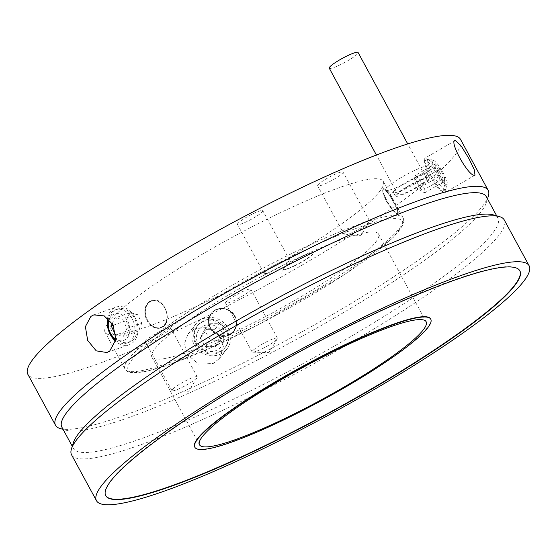<?xml version="1.0" encoding="UTF-8"?>
<svg xmlns="http://www.w3.org/2000/svg" width="557" height="557" viewBox="0 0 557 557"><rect width="100%" height="100%" fill="white"/><g stroke="black" fill="none" stroke-linecap="round" stroke-linejoin="round"><path stroke-width="0.42" stroke-dasharray="2.79 2.09" d="M329.25 68.17A16.411 2.367 151.5 0 0 341.218 64.285A16.411 2.367 151.5 0 0 356.891 54.454A16.411 2.367 151.5 0 0 358.095 52.511M425.576 180.955A16.411 2.367 151.5 0 0 426.78 179.013A16.411 2.367 151.5 0 0 411.226 184.764A16.411 2.367 151.5 0 0 397.935 194.678A16.411 2.367 151.5 0 0 409.903 190.793A16.411 2.367 151.5 0 0 425.576 180.955M390.046 206.362A13.988 2.757 59.8 0 0 396.626 213.547A13.988 2.757 59.8 0 0 393.792 202.163A13.988 2.757 59.8 0 0 383.613 189.262A13.988 2.757 59.8 0 0 382.854 189.86A13.988 2.757 59.8 0 0 390.046 206.362M383.78 188.67A14.419 2.848 59.8 0 0 383.334 188.746A14.419 2.848 59.8 0 0 382.986 189.289A14.419 2.848 59.8 0 0 387.087 200.792A14.419 2.848 59.8 0 0 397.19 213.707A14.419 2.848 59.8 0 0 397.83 213.672A14.419 2.848 59.8 0 0 393.569 200.701A14.419 2.848 59.8 0 0 383.78 188.67M436.625 180.517A17.58 3.467 59.8 0 0 445.684 189.505A17.58 3.467 59.8 0 0 446.101 188.844A17.58 3.467 59.8 0 0 439.842 172.566A17.58 3.467 59.8 0 0 428.786 159.065A17.58 3.467 59.8 0 0 427.999 159.107A17.58 3.467 59.8 0 0 436.625 180.517M434.195 169.767A17.58 3.467 -120.2 0 1 438.248 176.485A17.58 3.467 -120.2 0 1 442.815 191.176A17.58 3.467 -120.2 0 1 441.304 190.877A17.58 3.467 -120.2 0 1 433.757 182.181A17.58 3.467 -120.2 0 1 424.643 162.233A17.58 3.467 -120.2 0 1 425.137 160.771A17.58 3.467 -120.2 0 1 434.195 169.767M439.717 177.474A13.988 2.757 -120.2 0 1 433.478 160.409A13.988 2.757 -120.2 0 1 442.272 171.145A13.988 2.757 -120.2 0 1 447.257 184.102A13.988 2.757 -120.2 0 1 439.717 177.474M444.618 177.732L444.493 181.317L439.765 176.116L435.156 167.337L435.289 163.751L440.016 168.952L444.618 177.732L424.747 189.289L420.145 180.51L415.418 175.309L435.289 163.751M420.145 180.51L440.016 168.952M415.418 175.309L414.693 177.648L415.292 178.888L435.156 167.337M415.292 178.888L419.894 187.674L439.765 176.116M419.894 187.674L423.612 192.297L424.622 192.875L424.747 189.289M424.622 192.875L444.493 181.317M236.279 322.308A13.988 13.124 -141.8 0 1 225.397 335.523A13.988 13.124 -141.8 0 1 209.815 326.075A13.988 13.124 -141.8 0 1 216.025 310.026A13.988 13.124 -141.8 0 1 236.279 322.308M215.733 309.769A14.419 13.528 -141.8 0 1 234.873 316.369A14.419 13.528 -141.8 0 1 233.877 331.22A14.419 13.528 -141.8 0 1 214.18 332.947A14.419 13.528 -141.8 0 1 211.207 313.403A14.419 13.528 -141.8 0 1 215.733 309.769M228.036 337.284A17.58 16.501 -141.8 0 1 224.708 348.007A17.58 16.501 -141.8 0 1 200.687 350.116A17.58 16.501 -141.8 0 1 197.06 326.277A17.58 16.501 -141.8 0 1 215.817 321.264A17.58 16.501 -141.8 0 1 228.036 337.284M194.456 336.08A17.58 16.501 38.2 0 0 196.565 343.474A17.58 16.501 38.2 0 0 225.432 347.088A17.58 16.501 38.2 0 0 228.76 336.372A17.58 16.501 38.2 0 0 216.541 320.345A17.58 16.501 38.2 0 0 197.784 325.358A17.58 16.501 38.2 0 0 194.456 336.08M223.761 338.231A13.988 13.124 38.2 0 0 202.664 326.402A13.988 13.124 38.2 0 0 203.925 349.719A13.988 13.124 38.2 0 0 223.761 338.231M205.624 346.538L215.524 346.621L220.022 338.203L214.612 329.702L204.711 329.619L200.214 338.036L205.624 346.538L210.63 340.167L205.22 331.666L209.717 323.248L204.711 329.619M205.22 331.666L200.214 338.036M209.717 323.248L219.618 323.332L214.612 329.702M219.618 323.332L225.028 331.833L220.022 338.203M225.028 331.833L220.53 340.25L210.63 340.167M220.53 340.25L215.524 346.621M151.4 325.072A13.988 10.367 -109.2 0 0 165.081 323.993A13.988 10.367 -109.2 0 0 163.709 306.28A13.988 10.367 -109.2 0 0 149.624 302.047A13.988 10.367 -109.2 0 0 151.4 325.072M149.151 301.769A14.419 10.687 -109.2 0 0 147.125 320.672A14.419 10.687 -109.2 0 0 160.708 327.92A14.419 10.687 -109.2 0 0 166.049 310.785A14.419 10.687 -109.2 0 0 151.212 300.689A14.419 10.687 -109.2 0 0 149.151 301.769M115.745 340.404A17.58 13.034 -109.2 0 0 127.149 342.98A17.58 13.034 -109.2 0 0 133.659 322.085A17.58 13.034 -109.2 0 0 115.564 309.776A17.58 13.034 -109.2 0 0 108.281 318.674M129.572 311.976A17.58 13.034 70.8 0 1 134.272 317.866A17.58 13.034 70.8 0 1 129.294 342.228A17.58 13.034 70.8 0 1 117.43 339.283A17.58 13.034 70.8 0 1 109.903 322.245A17.58 13.034 70.8 0 1 117.708 309.024A17.58 13.034 70.8 0 1 129.572 311.976M109.158 319.502A13.988 10.367 70.8 0 1 123.013 315.61A13.988 10.367 70.8 0 1 129.294 333.97A13.988 10.367 70.8 0 1 115.905 339.241M112.312 323.513L114.742 318.04L122.582 319.286L126.912 328.414L123.41 336.303L116.002 335.126M126.912 328.414L141.777 323.234L137.447 314.106L129.607 312.86L114.742 318.04M137.447 314.106L122.582 319.286M129.607 312.86L126.105 320.741L113.28 325.211M126.105 320.741L130.435 329.869L115.988 334.91M130.435 329.869L138.268 331.116L141.777 323.234M138.268 331.116L123.41 336.303M427.936 179.904A19.342 2.792 151.5 0 0 429.356 177.62A19.342 2.792 151.5 0 0 415.25 182.195A19.342 2.792 151.5 0 0 396.786 193.787A19.342 2.792 151.5 0 0 395.366 196.078A19.342 2.792 151.5 0 0 409.465 191.497A19.342 2.792 151.5 0 0 427.936 179.904M105.67 495.521A235.618 34.012 -28.5 0 1 105.586 495.368A235.618 34.012 -28.5 0 1 296.421 353.054A235.618 34.012 -28.5 0 1 519.716 270.521A235.618 34.012 -28.5 0 1 519.792 270.674M194.692 446.986A134.216 19.377 151.5 0 0 292.578 415.216A134.216 19.377 151.5 0 0 420.723 334.785A134.216 19.377 151.5 0 0 430.603 318.903M294.576 265.898A16.995 2.451 151.5 0 0 313.145 253.17A16.995 2.451 151.5 0 0 300.752 257.195A16.995 2.451 151.5 0 0 284.523 267.374A16.995 2.451 151.5 0 0 283.269 269.386A16.995 2.451 151.5 0 0 294.576 265.898M147.633 320.491C151.281 326.68 155.675 329.138 160.813 327.878C174.16 324.223 164.844 295.036 151.316 300.655C144.681 304.414 143.455 311.029 147.633 320.491M107.598 318.089A19.927 14.767 70.8 0 1 116.044 307.123A19.927 14.767 70.8 0 1 134.815 317.142A19.927 14.767 70.8 0 1 129.168 344.755A19.927 14.767 70.8 0 1 115.571 341.281M440.009 175.859A19.927 3.934 -120.2 0 1 445.189 192.506A19.927 3.934 -120.2 0 1 443.469 192.172A19.927 3.934 -120.2 0 1 431.772 177.258A19.927 3.934 -120.2 0 1 424.594 159.713A19.927 3.934 -120.2 0 1 425.151 158.056A19.927 3.934 -120.2 0 1 440.009 175.859M386.412 201.181C391.571 209.578 395.331 213.763 397.705 213.749C400.462 213.115 385.583 186.344 383.209 188.823C381.956 190.257 383.021 194.372 386.412 201.181M488.35 196.168A246.166 35.537 -28.5 0 1 470.066 219.493A246.166 35.537 -28.5 0 1 250.782 359.077A246.166 35.537 -28.5 0 1 60.309 428.577M460.521 139.389A246.166 35.537 -28.5 0 1 442.397 168.527A246.166 35.537 -28.5 0 1 207.364 316.028A246.166 35.537 -28.5 0 1 27.85 374.311M194.386 328.832L188.162 333.81L184.499 343.516L186.929 354.155L198.487 364.111L213.206 363.491L219.493 358.436L223.385 346.398L218.636 334.27L207.274 327.439L194.386 328.832M194.261 344.818A19.927 18.701 38.2 0 0 226.978 348.919A19.927 18.701 38.2 0 0 222.863 321.904A19.927 18.701 38.2 0 0 195.639 324.292A19.927 18.701 38.2 0 0 194.261 344.818M235.04 316.153C237.637 321.5 237.268 326.499 233.933 331.15C223.733 345.542 200.067 326.11 211.256 313.333C216.708 305.716 230.619 307.213 235.04 316.153M345.298 233.014A14.419 2.082 -28.5 0 1 359.063 224.38A14.419 2.082 -28.5 0 1 369.583 220.962A14.419 2.082 -28.5 0 1 369.444 221.616A14.419 2.082 -28.5 0 1 357.9 229.672A14.419 2.082 -28.5 0 1 344.86 234.963A14.419 2.082 -28.5 0 1 344.24 234.727A14.419 2.082 -28.5 0 1 345.298 233.014M318.736 184.088A14.419 2.082 151.5 0 0 317.671 185.794A14.419 2.082 151.5 0 0 331.338 180.747A14.419 2.082 151.5 0 0 343.015 172.036A14.419 2.082 151.5 0 0 332.501 175.448A14.419 2.082 151.5 0 0 318.736 184.088M253.184 350.228A14.419 2.082 -28.5 0 1 266.956 341.587A14.419 2.082 -28.5 0 1 277.47 338.176A14.419 2.082 -28.5 0 1 277.33 338.823A14.419 2.082 -28.5 0 1 265.793 346.886A14.419 2.082 -28.5 0 1 252.746 352.17A14.419 2.082 -28.5 0 1 252.126 351.933A14.419 2.082 -28.5 0 1 253.184 350.228M226.622 301.295A14.419 2.082 151.5 0 0 225.557 303.001A14.419 2.082 151.5 0 0 239.225 297.953A14.419 2.082 151.5 0 0 250.901 289.243A14.419 2.082 151.5 0 0 240.387 292.655A14.419 2.082 151.5 0 0 226.622 301.295M172.983 388.883A14.419 2.082 -28.5 0 1 186.748 380.25A14.419 2.082 -28.5 0 1 197.262 376.831A14.419 2.082 -28.5 0 1 197.129 377.486A14.419 2.082 -28.5 0 1 185.585 385.541A14.419 2.082 -28.5 0 1 172.545 390.833A14.419 2.082 -28.5 0 1 171.925 390.596A14.419 2.082 -28.5 0 1 172.983 388.883M146.414 339.958A14.419 2.082 151.5 0 0 145.356 341.664A14.419 2.082 151.5 0 0 159.017 336.609A14.419 2.082 151.5 0 0 170.7 327.906A14.419 2.082 151.5 0 0 160.186 331.318A14.419 2.082 151.5 0 0 146.414 339.958M265.097 271.677A14.419 2.082 -28.5 0 1 278.862 263.036A14.419 2.082 -28.5 0 1 289.375 259.625A14.419 2.082 -28.5 0 1 289.236 260.272A14.419 2.082 -28.5 0 1 277.699 268.335A14.419 2.082 -28.5 0 1 264.652 273.619A14.419 2.082 -28.5 0 1 264.032 273.383A14.419 2.082 -28.5 0 1 265.097 271.677M238.528 222.744A14.419 2.082 151.5 0 0 237.47 224.45A14.419 2.082 151.5 0 0 251.13 219.402A14.419 2.082 151.5 0 0 262.807 210.692A14.419 2.082 151.5 0 0 252.293 214.104A14.419 2.082 151.5 0 0 238.528 222.744M394.795 190.118A19.342 2.792 151.5 0 0 393.367 192.409A19.342 2.792 151.5 0 0 393.743 192.666A19.342 2.792 151.5 0 0 411.7 185.627A19.342 2.792 151.5 0 0 427.379 174.404A19.342 2.792 151.5 0 0 427.365 173.951A19.342 2.792 151.5 0 0 413.259 178.525A19.342 2.792 151.5 0 0 394.795 190.118M387.31 187.124A25.204 3.641 -28.5 0 1 412.96 171.243A25.204 3.641 -28.5 0 1 429.767 166.647A25.204 3.641 -28.5 0 1 409.339 181.276A25.204 3.641 -28.5 0 1 385.938 190.445A25.204 3.641 -28.5 0 1 387.31 187.124M116.761 313.626A158.251 22.844 151.5 0 0 105.113 332.362A158.251 22.844 151.5 0 0 255.085 276.926A158.251 22.844 151.5 0 0 383.258 181.338A158.251 22.844 151.5 0 0 267.854 218.804A158.251 22.844 151.5 0 0 116.761 313.626M284.411 267.172A16.995 2.451 151.5 0 0 283.158 269.184A16.995 2.451 151.5 0 0 299.269 263.231A16.995 2.451 151.5 0 0 313.034 252.962A16.995 2.451 151.5 0 0 300.641 256.986A16.995 2.451 151.5 0 0 284.411 267.172M61.855 427.115A241.473 34.861 151.5 0 0 66.555 430.352A241.473 34.861 151.5 0 0 290.705 342.527A241.473 34.861 151.5 0 0 486.442 202.372A241.473 34.861 151.5 0 0 486.289 196.67M73.322 442.822A241.473 34.861 151.5 0 0 73.482 448.524A241.473 34.861 151.5 0 0 302.326 363.937A241.473 34.861 151.5 0 0 497.909 218.079A241.473 34.861 151.5 0 0 493.21 214.842M71.575 454.839A246.166 35.537 151.5 0 0 251.089 396.563A246.166 35.537 151.5 0 0 486.122 249.056A246.166 35.537 151.5 0 0 504.245 219.918M161.391 341.852A128.946 18.611 -28.5 0 1 284.502 264.582A128.946 18.611 -28.5 0 1 378.537 234.058A128.946 18.611 -28.5 0 1 369.04 249.32A128.946 18.611 -28.5 0 1 245.929 326.583A128.946 18.611 -28.5 0 1 151.901 357.114A128.946 18.611 -28.5 0 1 161.391 341.852M136.688 350.325A158.251 22.844 -28.5 0 1 287.781 255.503A158.251 22.844 -28.5 0 1 403.184 218.038A158.251 22.844 -28.5 0 1 275.012 313.619A158.251 22.844 -28.5 0 1 125.04 369.054A158.251 22.844 -28.5 0 1 136.688 350.325M139.682 351.523A155.904 22.503 151.5 0 0 279.537 313.41A155.904 22.503 151.5 0 0 376.428 221.818A155.904 22.503 151.5 0 0 139.682 351.523M426.78 179.013L407.738 143.936M397.935 194.678L376.407 155.02M396.626 213.547L397.19 213.707M382.854 189.86L382.986 189.289M442.815 191.176L445.684 189.505M425.137 160.771L427.999 159.107M433.478 160.409L428.786 159.065M447.257 184.102L446.101 188.844M414.693 177.648L415.056 186.978L423.612 192.297M197.784 325.358L197.06 326.277M225.432 347.088L224.708 348.007M117.708 309.024L115.564 309.776M129.294 342.228L127.149 342.98M106.902 352.525L129.168 344.755M93.771 314.893L116.044 307.123M441.304 190.877L443.469 192.172M424.643 162.233L424.594 159.713M454.937 140.733L425.151 158.056M474.975 175.183L445.189 192.506M219.493 358.436L226.978 348.919M188.162 333.81L195.639 324.292M344.86 234.963L360.999 235.374L369.444 221.616M369.583 220.962L343.015 172.036M344.24 234.727L317.671 185.794M252.746 352.17L268.885 352.588L277.33 338.823M277.47 338.176L250.901 289.243M252.126 351.933L225.557 303.001M172.545 390.833L188.684 391.244L197.129 377.486M197.262 376.831L170.7 327.906M171.925 390.596L145.356 341.664M264.652 273.619L280.798 274.037L289.236 260.272M289.375 259.625L262.807 210.692M264.032 273.383L237.47 224.45M427.379 174.404L429.767 166.647M393.743 192.666L385.938 190.445M429.356 177.62L427.365 173.951M395.366 196.078L393.367 192.409M72.264 446.275L73.482 448.524M496.691 215.831L497.909 218.079M486.442 202.372L487.507 198.919M66.555 430.352L63.08 429.363M383.258 181.338L403.184 218.038L403.874 221.359L403.031 224.708L393.235 237.4L344.609 274.517L260.968 323.373L210.588 347.909L167.803 365.127L145.328 371.547L130.742 372.57L127.456 371.449L125.04 369.054L105.113 332.362M151.901 357.114L199.497 444.778M378.537 234.058L426.133 321.723"/><path stroke-width="0.84" d="M407.738 143.936L358.095 52.511A16.411 2.367 151.5 0 0 342.541 58.262A16.411 2.367 151.5 0 0 329.25 68.17L376.407 155.02M108.281 318.674A17.58 13.034 -109.2 0 0 115.285 340.028A17.58 13.034 -109.2 0 0 115.745 340.404M115.905 339.241A13.988 10.367 70.8 0 1 114.248 338.029A13.988 10.367 70.8 0 1 109.158 319.502M116.002 335.126L115.571 335.056L111.24 325.929L112.312 323.513M113.28 325.211L111.24 325.929M115.988 334.91L115.571 335.056M519.792 270.674A235.618 34.012 -28.5 0 1 502.365 298.406A235.618 34.012 -28.5 0 1 277.936 439.334A235.618 34.012 -28.5 0 1 105.67 495.521M430.77 319.21L430.603 318.903A134.216 19.377 151.5 0 0 303.405 365.921A134.216 19.377 151.5 0 0 194.692 446.986L194.859 447.292A134.216 19.377 151.5 0 0 292.738 415.522A134.216 19.377 151.5 0 0 420.89 335.091A134.216 19.377 151.5 0 0 430.77 319.21A134.216 19.377 151.5 0 0 303.572 366.221A134.216 19.377 151.5 0 0 194.859 447.292M115.571 341.281A19.927 14.767 70.8 0 1 107.598 318.089M90.902 316.39L93.778 314.9L104.222 315.889L113.036 324.745L115.856 339.659L109.722 351.049L106.902 352.518L96.243 350.861L87.679 340.431L85.388 326.632L90.902 316.39M455.563 140.615L461.398 146.303L469.126 158.926L474.39 169.941L474.975 175.177L474.383 175.274C467.977 176.019 448.002 139.236 455.563 140.615L454.944 140.733M63.08 429.363L60.309 428.577A246.166 35.537 -28.5 0 1 55.526 425.276A246.166 35.537 -28.5 0 1 360.184 224.325A246.166 35.537 -28.5 0 1 488.19 190.355A246.166 35.537 -28.5 0 1 488.35 196.168L487.507 198.919M55.526 425.276L27.85 374.311A246.166 35.537 -28.5 0 1 227.228 225.62A246.166 35.537 -28.5 0 1 460.521 139.389L488.19 190.355M496.691 215.831L486.289 196.67A241.473 34.861 151.5 0 0 360.713 229.992A241.473 34.861 151.5 0 0 61.855 427.115L72.264 446.275M529.15 265.793L504.245 219.918A246.166 35.537 151.5 0 0 499.455 216.617L493.21 214.842A241.473 34.861 151.5 0 0 372.341 251.402A241.473 34.861 151.5 0 0 73.322 442.822L71.414 449.026A246.166 35.537 151.5 0 0 71.575 454.839L96.479 500.708A246.166 35.537 -28.5 0 1 295.858 352.024A246.166 35.537 -28.5 0 1 529.15 265.793A246.166 35.537 -28.5 0 1 511.027 294.925A246.166 35.537 -28.5 0 1 276 442.432A246.166 35.537 -28.5 0 1 96.479 500.708M499.455 216.617A246.166 35.537 151.5 0 0 376.233 253.888A246.166 35.537 151.5 0 0 71.414 449.026M502.532 298.712A235.618 34.012 -28.5 0 1 277.574 439.898A235.618 34.012 -28.5 0 1 105.753 495.674A235.618 34.012 -28.5 0 1 296.589 353.361A235.618 34.012 -28.5 0 1 519.876 270.827A235.618 34.012 -28.5 0 1 502.532 298.712M416.636 336.985A128.946 18.611 -28.5 0 1 293.532 414.248A128.946 18.611 -28.5 0 1 199.497 444.778A128.946 18.611 -28.5 0 1 303.934 366.896A128.946 18.611 -28.5 0 1 426.133 321.723A128.946 18.611 -28.5 0 1 416.636 336.985"/></g></svg>
